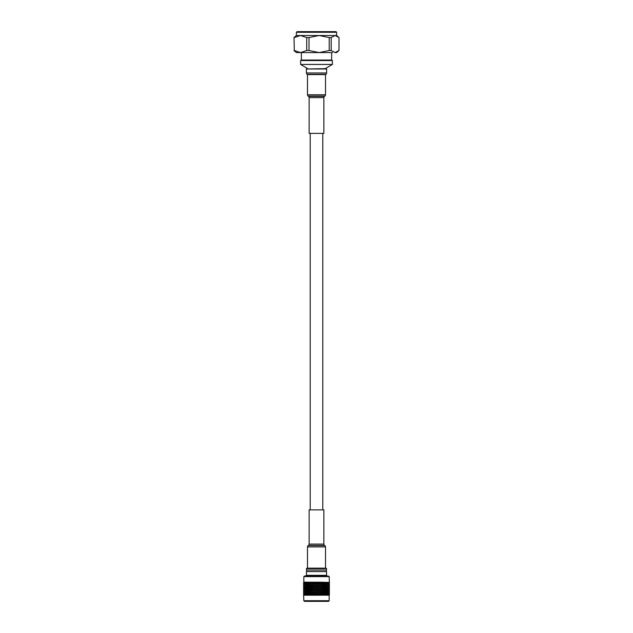 <?xml version="1.0" encoding="UTF-8"?>
<svg xmlns="http://www.w3.org/2000/svg" width="633" height="633" viewBox="0 0 633 633"><rect width="100%" height="100%" fill="white"/><g stroke="black" fill="none" stroke-linecap="round" stroke-linejoin="round"><path stroke-width="0.95" d="M322.783 509.874L322.783 133.389M310.217 509.874L310.217 133.389M306.451 568.608L306.981 568.141L326.019 568.141L326.549 568.608L306.451 568.608L306.451 570.072L326.549 570.072L326.549 568.608M326.549 575.318L326.549 571.583L306.451 571.583L306.451 575.318L326.549 575.318L327.293 575.983L316.5 575.983L327.293 575.983M328.519 601.35L304.481 601.35L303.84 600.709L329.16 600.709L328.519 601.35M303.84 582.146L303.84 576.623L329.16 576.623L329.382 582.368L303.84 582.146L303.642 595.004M316.658 582.368L317.291 584.109L317.94 582.922L316.943 582.368M318.241 582.368L318.866 584.109L319.507 582.922L318.526 582.368M319.8 582.368L320.409 584.109L321.018 582.922L320.076 582.368M321.303 582.368L321.881 584.109L322.466 582.922L321.564 582.368M321.153 585.565L321.754 584.37L321.153 583.183L320.543 584.37L321.073 585.786L322.838 582.154L323.281 584.109L323.827 582.922L322.98 582.368M324.072 582.368L324.579 584.109L325.069 582.922L324.302 582.368M325.299 582.368L325.75 584.109L326.185 582.922L325.504 582.368M326.383 582.368L326.778 584.109L327.158 582.922L326.565 582.368M327.324 582.368L327.657 584.109L327.965 582.922L327.475 582.368M328.1 582.368L328.361 584.109L328.226 582.368M328.701 582.368L328.891 584.109L328.788 582.368M329.12 582.368L329.231 584.109L329.168 582.368M329.358 595.004L329.168 582.162M329.279 595.004L329.231 593.327L329.144 595.218L303.618 595.004L303.84 600.709M329.168 595.004L314.546 595.218L314.134 593.327L313.493 594.514L313.802 595.218L311.555 595.218L311.12 593.327L310.534 594.514L310.866 595.218L308.857 595.218L308.421 593.327L308.271 595.218L304.987 595.218L304.639 593.327L304.695 595.218L303.674 594.775L303.824 595.21M323.946 594.252L324.46 593.066L323.946 591.871L323.4 593.066L323.835 595.004M306.72 585.565L307.155 584.37L306.72 583.183L306.309 584.37L306.886 585.786L306.222 584.631L305.842 585.826L306.222 587.005L306.625 585.826M307.013 582.368L307.25 584.109L307.717 582.922L306.823 582.368M304.354 594.252L304.307 595.004M304.639 590.431L304.639 589.909M304.22 595.004L304.109 593.327L304.014 595.004M305.763 588.453L305.763 586.087L305.415 587.266L305.945 588.682L305.343 587.527L305.035 588.714L305.343 589.909L305.684 588.714M304.971 588.975L304.971 588.453M308.421 584.109L308.944 582.922L308.16 582.368L308.564 584.338L307.82 583.183L307.353 584.37L307.82 585.565L308.311 584.37M307.25 587.005L307.717 585.826L307.25 584.631L306.815 585.826L307.409 587.234L306.72 586.087L306.309 587.266L306.72 588.453L307.155 587.266M304.971 591.871L304.971 591.357M306.222 589.909L306.625 588.714L306.222 587.527L305.842 588.714L306.396 590.13L305.763 588.975L305.415 590.17L305.763 591.357L306.135 590.17M305.343 590.431L305.343 589.909M303.919 591.357L303.919 591.871M304.109 587.527L304.109 587.005M303.674 591.871L303.674 591.357M303.769 590.431L303.769 589.909M304.971 585.565L304.971 586.087M305.177 582.368L305.343 584.109L305.684 582.922L305.043 582.368M304.354 586.087L304.354 585.565M304.639 584.631L304.639 584.109M306.222 584.109L306.625 582.922L306.016 582.368L306.396 584.338L305.763 583.183L305.415 584.37L305.763 585.565L306.135 584.37M304.109 592.805L304.109 593.327M304.354 588.975L304.354 588.453M303.832 595.004L303.769 593.327L303.721 595.004M305.343 587.005L305.343 587.527M309.719 587.005L310.281 585.826L309.719 584.631L309.173 585.826L310.407 588.453L310.985 587.266L310.407 586.087L309.838 587.266L310.51 588.682L310.985 587.266M311.12 584.631L310.534 585.826L311.12 587.005L311.713 585.826L311.207 584.338L310.407 583.183L309.838 584.37L310.407 585.565L310.985 584.37M309.054 588.453L309.6 587.266L309.054 586.087L308.54 587.266L309.181 588.682L308.54 590.17L309.054 591.357L309.6 590.17L308.421 587.527L307.931 588.714L308.421 589.909L308.944 588.714M309.719 587.527L309.173 588.714L309.719 589.909L310.281 588.714L309.719 587.527L310.281 585.826M311.847 583.183L311.246 584.37L311.847 585.565L312.457 584.37L311.927 582.89L310.803 582.368L310.534 582.922L311.12 584.109L311.713 582.922M312.267 582.368L312.591 584.109L313.216 582.922L311.998 582.368M307.82 594.252L308.311 593.066L307.82 591.871L307.353 593.066L307.97 594.482L307.25 593.327L306.989 595.004M308.421 590.431L307.931 591.61L308.421 592.805L308.944 591.61L308.564 590.13L307.82 588.975L307.353 590.17L307.82 591.357L308.311 590.17M307.519 595.004L307.717 594.514M311.12 589.909L311.713 588.714L311.12 587.527L310.534 588.714L311.207 590.13L311.713 588.714M311.847 586.087L311.246 587.266L311.847 588.453L312.457 587.266L311.713 585.826M309.719 592.805L310.281 591.61L309.719 590.431L309.173 591.61L309.719 592.805L310.281 591.61M310.407 588.975L309.838 590.17L310.407 591.357L310.985 590.17L310.281 588.714M309.054 591.357L309.83 590.13L310.51 591.578L310.985 590.17M314.134 584.109L314.775 582.922L314.474 582.368L313.493 582.922L314.174 584.338L314.775 582.922M312.591 584.631L311.982 585.826L312.591 587.005L313.216 585.826L312.457 584.37M313.359 583.183L312.734 584.37L313.359 585.565L313.992 584.37L313.216 582.922M308.722 595.004L308.129 595.004M309.173 591.61L308.54 593.066L309.054 594.252L309.6 593.066L308.944 591.61M309.054 582.661L308.54 584.37L309.054 585.565L309.6 584.37L308.944 582.922M309.426 582.368L309.719 584.109L310.281 582.922L309.189 582.368M307.82 588.453L308.311 587.266L307.82 586.087L307.353 587.266L307.97 588.682L307.25 587.527L306.815 588.714L307.25 589.909L307.717 588.714M308.421 584.631L307.931 585.826L308.421 587.005L308.944 585.826L308.564 584.338M305.541 595.004L305.343 593.327L305.161 595.004M306.72 591.357L307.155 590.17L306.72 588.975L306.309 590.17L306.886 591.578L306.222 590.431L305.842 591.61L306.222 592.805L306.625 591.61M305.763 591.871L305.763 594.252L306.135 593.066L305.684 591.61M309.054 585.565L309.83 584.338L310.51 585.786L312.298 582.154M309.173 585.826L308.888 586.467L308.944 585.826M307.25 592.805L307.717 591.61L307.25 590.431L306.815 591.61L307.409 593.026L306.72 591.871L306.309 593.066L306.72 594.252L307.155 593.066M306.451 595.004L306.222 593.327L305.992 595.004M303.674 588.453L303.674 588.975M303.769 584.631L303.769 584.109M303.626 591.357L303.626 588.975L303.626 591.357M303.919 583.183L303.919 582.661M304.022 582.368L304.109 584.109L303.951 582.368M303.626 594.252L303.626 591.871L303.626 594.252M303.919 586.087L303.919 585.565M303.626 585.565L303.626 583.183L303.626 585.565M303.674 583.183L303.674 582.661M303.626 588.453L303.626 586.087L303.626 588.453M328.029 585.565L328.029 586.087M325.18 594.252L325.647 593.066L325.18 591.871L324.689 593.066L325.481 595.004M325.75 590.431L325.283 591.61L325.75 592.805L326.185 591.61L325.591 590.13L326.28 591.357L326.691 590.17L326.28 588.975L325.845 590.17M324.871 595.004L324.579 593.327L324.278 595.004M327.237 588.453L327.237 586.087L327.055 588.682L327.657 589.909L327.965 588.714L327.657 587.527L327.316 588.714M327.657 584.631L327.657 584.109M326.778 587.527L326.375 588.714L326.778 589.909L326.865 587.266M328.361 587.005L328.361 587.527M328.646 583.183L328.646 582.661M326.011 595.004L325.75 593.327L325.283 594.514M326.28 591.871L325.845 593.066L326.28 594.252L326.691 593.066L326.114 591.578L326.778 592.805L327.158 591.61L326.778 590.431L326.375 591.61M327.237 588.975L327.237 591.357L327.585 590.17L327.055 588.682M323.946 591.357L324.46 590.17L323.946 588.975L323.4 590.17L323.946 591.357L323.281 590.431L322.719 591.61L323.281 592.805L323.827 591.61M324.08 589.291L323.281 587.527L322.719 588.714L323.281 589.909L323.827 588.714M324.579 587.527L324.056 588.714L324.579 589.909L325.069 588.714L324.436 587.234L325.18 588.453L325.647 587.266L325.18 586.087L324.689 587.266M322.134 595.218L323.162 593.066L322.593 591.871L322.015 593.066L322.593 594.252L323.4 593.066M326.28 585.565L326.691 584.37L326.28 583.183L326.114 585.786L326.778 587.005L327.158 585.826L326.778 584.631L326.375 585.826M325.75 584.631L325.283 585.826L325.75 587.005L326.185 585.826L325.845 584.37M322.229 595.004L321.881 593.327L321.54 595.004M324.579 592.805L325.069 591.61L324.579 590.431L324.056 591.61L324.689 593.066M325.18 588.975L324.689 590.17L325.18 591.357L325.647 590.17L325.03 588.682L325.75 589.909L326.185 588.714L325.75 587.527L325.283 588.714M323.598 595.004L323.281 593.327L322.957 595.004M324.08 592.187L324.056 591.61M327.237 583.183L327.237 585.565L327.316 582.922M326.28 586.087L325.845 587.266L326.28 588.453L326.691 587.266L326.114 585.786M329.326 588.453L329.326 588.975M329.081 591.357L329.081 591.871M329.231 587.527L329.231 587.005M329.374 583.183L329.374 585.565L329.374 583.183M328.646 594.252L328.606 595.004M328.891 590.431L328.891 589.909M328.503 595.004L328.361 593.327L328.211 595.004M329.374 586.087L329.374 588.453L329.374 586.087M329.231 592.805L329.231 593.327M328.986 595.004L328.891 593.327L328.78 595.004M329.081 585.565L329.081 586.087M328.646 588.453L328.646 588.975M328.891 584.631L328.891 584.109M327.008 595.004L326.778 593.327L326.549 595.004M328.029 591.357L328.029 591.871M327.237 591.871L327.237 594.252L327.585 593.066L327.055 591.578L327.657 592.805L327.965 591.61L327.657 590.431L327.316 591.61M329.326 583.183L329.326 582.661M328.361 592.805L328.361 593.327M327.839 595.004L327.657 593.327L327.459 595.004M318.082 585.565L318.723 584.37L318.082 583.183L317.434 584.37L318.059 585.786L318.723 584.37M313.359 594.252L313.992 593.066L313.359 591.871L312.734 593.066L313.414 594.482L313.992 593.066M314.134 590.431L313.493 591.61L314.134 592.805L314.775 591.61L314.174 590.13L313.359 588.975L312.734 590.17L313.359 591.357L313.992 590.17M312.955 595.004L312.591 593.327L312.235 595.004M316.5 588.453L317.149 587.266L316.5 586.087L315.851 587.266L316.5 588.682L317.149 587.266M317.291 584.631L316.642 585.826L317.291 587.005L317.94 585.826L317.283 584.338L317.94 582.922M314.918 588.975L314.277 590.17L314.918 591.357L315.566 590.17L314.941 588.682L314.134 587.527L313.493 588.714L314.134 589.909L314.775 588.714M315.709 587.527L315.06 588.714L315.709 589.909L316.358 588.714L315.717 587.234L316.5 585.786L315.709 584.631L315.06 585.826L315.709 587.005L316.358 585.826M318.866 587.005L319.507 585.826L318.866 584.631L318.225 585.826L318.826 587.234L319.507 585.826M319.641 583.183L319.008 584.37L319.641 585.565L320.266 584.37L319.507 582.922M314.506 595.004L313.762 595.004M314.918 591.871L314.277 593.066L314.918 594.252L315.566 593.066L314.775 591.61M317.291 589.909L317.94 588.714L317.291 587.527L316.642 588.714L317.283 590.13L317.94 588.714M318.082 586.087L317.434 587.266L318.082 588.453L318.723 587.266L317.94 585.826M315.709 590.431L315.06 591.61L315.709 592.805L316.358 591.61L315.566 590.17M316.5 588.975L315.851 590.17L316.5 591.357L317.149 590.17L316.358 588.714M311.847 591.357L312.457 590.17L311.847 588.975L311.246 590.17L311.927 591.578L312.457 590.17M312.591 587.527L311.982 588.714L312.591 589.909L313.216 588.714L312.457 587.266M309.165 595.004L309.83 593.026L310.407 594.252L310.985 593.066L310.407 591.871L309.838 593.066L310.51 594.482L310.985 593.066M311.12 590.431L310.534 591.61L311.12 592.805L311.713 591.61L311.246 590.17M314.918 585.565L315.566 584.37L314.918 583.183L314.277 584.37L314.941 585.786L315.566 584.37M315.361 582.368L315.06 582.922L315.709 584.109L316.358 582.922L315.076 582.368M313.359 586.087L312.734 587.266L313.359 588.453L313.992 587.266L313.216 585.826M314.134 584.631L313.493 585.826L314.134 587.005L314.775 585.826L313.992 584.37M310.043 595.004L309.719 593.327L309.402 595.004M312.591 592.805L313.216 591.61L312.591 590.431L311.982 591.61L312.662 593.026L313.216 591.61M311.46 595.004L310.771 595.004M311.847 591.871L311.246 593.066L311.847 594.252L312.457 593.066L311.713 591.61M316.5 583.183L315.851 584.37L316.5 585.565L317.149 584.37L316.358 582.922M314.918 586.087L314.277 587.266L314.918 588.453L315.566 587.266L314.775 585.826M321.153 591.357L321.754 590.17L321.153 588.975L320.543 590.17L321.073 591.578L323.162 587.266L322.593 586.087L322.015 587.266L322.593 588.453L323.17 587.234L323.946 588.453L324.46 587.266L323.946 586.087L323.4 587.266M323.281 584.631L322.719 585.826L323.281 587.005L323.827 585.826L322.593 583.183L322.015 584.37L322.593 585.565L323.162 584.37L322.49 585.786L321.881 584.631L321.287 585.826L321.881 587.005L322.466 585.826M321.881 587.527L321.287 588.714L321.881 589.909L322.466 588.714L321.793 587.234L322.822 585.082M324.08 583.499L323.4 584.37L323.946 585.565L324.46 584.37L323.827 582.922M319.641 594.252L320.266 593.066L319.641 591.871L319.008 593.066L319.586 594.482L320.266 593.066M320.409 590.431L319.784 591.61L320.409 592.805L321.018 591.61L320.338 590.13L321.073 588.682L320.409 587.527L319.784 588.714L320.409 589.909L321.018 588.714M319.238 595.004L318.866 593.327L318.494 595.004M324.08 586.403L323.827 585.826M321.881 592.805L322.466 591.61L321.881 590.431L321.287 591.61L321.793 593.026L322.466 591.61M322.593 588.975L322.015 590.17L322.593 591.357L323.162 590.17L322.49 588.682L322.83 587.97M322.593 591.871L323.4 590.17M324.579 584.631L324.056 585.826L324.579 587.005L325.069 585.826L324.436 584.338L325.18 585.565L325.647 584.37L325.18 583.183L324.689 584.37M320.765 595.004L320.409 593.327L320.045 595.004M321.153 591.871L320.543 593.066L321.153 594.252L321.754 593.066L321.018 591.61M319.641 588.453L320.266 587.266L319.641 586.087L319.008 587.266L319.586 588.682L320.266 587.266M320.409 584.631L319.784 585.826L320.409 587.005L321.018 585.826L320.338 584.338L321.018 582.922M316.089 595.004L315.709 593.327L315.329 595.004M318.082 591.357L318.723 590.17L318.082 588.975L317.434 590.17L318.059 591.578L318.723 590.17M318.866 587.527L318.225 588.714L318.866 589.909L319.507 588.714L318.723 587.266M316.5 591.871L315.851 593.066L316.5 594.252L317.149 593.066L316.358 591.61M317.291 590.431L316.642 591.61L317.291 592.805L317.94 591.61L317.149 590.17M321.153 586.087L320.543 587.266L321.153 588.453L321.754 587.266L321.018 585.826M318.866 592.805L319.507 591.61L318.866 590.431L318.225 591.61L318.826 593.026L319.507 591.61M319.641 588.975L319.008 590.17L319.641 591.357L320.266 590.17L319.507 588.714M317.671 595.004L317.291 593.327L316.911 595.004M318.082 591.871L317.434 593.066L318.082 594.252L318.723 593.066L317.94 591.61M329.374 588.975L329.374 591.357L329.374 588.975M329.326 594.252L329.326 594.775M329.374 591.871L329.374 594.252L329.374 591.871M303.674 586.087L303.674 585.565M303.919 588.975L303.919 588.453M304.971 583.183L304.971 582.661M303.769 587.527L303.769 587.005M304.109 584.631L304.109 584.109M304.354 583.183L304.354 582.661M321.153 588.453L322.015 587.266M319.641 591.357L320.543 590.17M317.655 595.218L317.94 594.514M318.082 594.252L318.723 593.066M320.409 587.005L321.287 585.826M316.096 595.218L316.358 594.514M318.866 589.909L319.784 588.714M316.5 594.252L317.149 593.066M317.291 592.805L318.225 591.61M323.281 589.909L322.466 588.714M323.281 592.805L322.49 591.578L322.83 590.866M320.702 595.218L321.018 594.514M321.153 594.252L321.754 593.066M323.281 590.431L324.056 592.124M321.881 589.909L322.719 591.61M323.281 587.005L321.073 582.89L321.445 582.154M320.409 592.805L321.287 591.61M319.198 595.218L319.507 594.514M320.409 584.109L322.719 588.714M323.281 587.527L324.056 589.228M319.641 585.565L322.015 590.17M313.359 591.357L315.566 587.266M311.555 595.218L311.713 594.514M311.847 594.252L312.457 593.066M316.5 585.565L317.434 584.37M318.082 583.183L318.446 582.154M312.591 589.909L313.216 588.714M311.12 592.805L311.982 591.61M315.709 584.109L316.896 582.154M313.359 588.453L313.992 587.266M314.134 587.005L315.06 585.826M310.154 595.218L310.281 594.514M319.641 586.087L320.266 584.37M314.546 595.218L314.775 594.514M314.918 594.252L315.566 593.066M318.082 588.453L319.008 587.266M315.709 592.805L317.434 590.17M318.866 584.109L319.586 582.89L320.543 584.37M318.866 584.631L319.784 585.826M314.134 592.805L316.642 588.714M313.026 595.218L313.216 594.514M317.291 587.005L318.225 585.826M318.082 582.661L319.008 584.37M329.326 585.565L329.326 586.087M329.081 588.453L329.081 588.975M328.646 591.357L328.646 591.871M328.029 594.252L328.029 594.775M329.231 584.109L329.231 584.631M328.891 587.005L328.891 587.527M328.361 589.909L328.361 590.431M327.657 592.805L327.657 593.327M329.326 591.357L329.326 591.871M329.081 594.252L329.081 594.775M329.231 589.909L329.231 590.431M328.891 592.805L328.891 593.327M328.029 583.183L328.029 582.661M324.143 595.218L324.056 594.514M322.593 594.775L322.822 593.77M322.838 595.218L322.466 594.514M316.5 582.661L322.719 594.514M323.281 593.327L323.819 594.482M328.646 585.565L328.646 586.087M327.657 589.909L327.657 590.431M328.029 588.453L328.029 588.975M329.081 583.183L329.081 582.661M328.361 584.109L328.361 584.631M327.657 587.005L327.657 587.527M309.173 588.714L309.6 587.266M309.719 584.631L310.281 582.922M310.407 583.183L310.803 582.368M311.847 588.453L314.277 584.37M308.857 595.218L308.944 594.514M314.918 583.183L315.337 582.154M311.12 587.005L313.794 582.368M309.719 590.431L310.534 588.714M304.354 591.357L304.354 591.871M303.919 594.252L303.919 594.775M304.109 589.909L304.109 590.431M303.674 594.252L303.674 594.775M303.769 592.805L303.769 593.327M305.343 584.109L305.343 584.631M304.639 587.005L304.639 587.527M304.971 594.252L304.971 594.775M305.343 592.805L305.343 593.327M304.639 592.805L304.639 593.327M310.02 582.368L310.534 582.922M303.84 576.623L304.481 575.983L316.5 575.983M322.593 582.661L322.838 582.154M324.056 586.332L322.719 582.922M317.663 582.154L318.225 582.922M316.104 582.154L316.642 582.922M321.153 582.661L320.702 582.154M319.641 582.661L319.974 582.154M319.206 582.154L319.784 582.922M310.407 582.661L310.162 582.154M309.173 582.922L309.513 582.154M319.974 595.218L313.026 582.154M318.454 595.218L311.555 582.154M313.802 595.218L310.17 587.97M312.298 595.218L310.17 590.866M316.904 595.218L310.51 582.89M315.345 595.218L310.178 585.082M310.866 595.218L310.178 593.77M321.445 595.218L314.554 582.154M324.056 583.436L323.487 582.154M322.49 582.89L322.142 582.154M307.773 68.981L325.227 68.665L332.38 64.439L332.38 60.546L300.62 60.546L300.62 64.439L332.38 64.439M301.719 60.546L301.371 60.04L331.629 60.04L331.629 52.579M330.473 52.579L319.119 52.579L329.223 50.537L329.223 37.553L331.186 37.553L331.186 50.537L329.223 50.537M297.019 31.65L335.981 31.65L336.629 32.291L296.371 32.291L297.019 31.65M296.371 32.291L296.371 35.511L335.094 35.511L331.186 37.553M294.329 50.537L294.005 37.553L294.329 50.537L300.525 52.579L306.728 50.537L306.728 37.553L309.015 37.553L309.015 50.537L306.728 50.537M306.728 37.553L300.525 35.511L294.329 37.553M309.015 50.537L319.119 52.579L296.371 52.579L294.005 50.537M329.223 37.553L319.119 35.511L309.015 37.553M331.186 50.537L335.094 52.579L338.995 50.537L338.995 37.553L335.094 35.511L336.629 35.511L336.629 32.291M294.005 37.553L296.371 35.511M323.526 31.65L330.394 31.65M332.475 52.579L319.119 52.579M338.291 51.186L336.629 52.579L335.094 52.579M325.52 568.141L325.52 546.904A1.606 1.606 0 0 0 324.808 545.567L324.587 545.417A1.606 1.606 0 0 1 323.874 544.079L323.874 509.874L309.126 509.874L309.126 544.079L323.874 544.079M325.52 546.904L307.48 546.904A1.606 1.606 0 0 1 308.192 545.567L324.808 545.567M324.587 545.417L308.413 545.417A1.606 1.606 0 0 0 309.126 544.079M307.48 546.904L307.48 568.141M323.874 97.617L309.126 97.617L309.126 133.389L323.874 133.389L323.874 97.617A1.606 1.606 0 0 1 324.507 96.335L324.879 96.058A1.606 1.606 0 0 0 325.52 94.776L325.52 74.583L307.48 74.583L307.48 94.776L325.52 94.776M309.126 97.617A1.606 1.606 0 0 0 308.493 96.335L308.121 96.058A1.606 1.606 0 0 1 307.48 94.776M325.52 74.583L325.924 74.306A1.606 1.606 0 0 0 326.62 72.977L326.62 68.981L306.38 68.981L306.38 72.977L326.62 72.977M307.48 74.583L307.076 74.306A1.606 1.606 0 0 1 306.38 72.977M324.879 96.058L308.121 96.058M325.924 74.306L307.076 74.306M308.493 96.335L324.507 96.335M326.28 571.583L326.28 570.072M329.16 576.623L328.519 575.983M329.16 595.226L329.16 600.709M303.618 594.047L303.618 594.973M303.618 589.703L303.618 590.629M303.618 588.255L303.618 589.181M303.618 592.599L303.618 593.525M303.618 591.151L303.618 592.077M303.618 583.911L303.618 584.837M303.618 582.463L303.618 583.389M303.618 585.359L303.618 586.285M303.618 586.807L303.618 587.733M329.382 585.359L329.382 586.285M329.382 583.911L329.382 584.837M329.382 588.255L329.382 589.181M329.382 586.807L329.382 587.733M329.382 582.463L329.382 583.389M329.382 589.703L329.382 590.629M329.382 591.151L329.382 592.077M329.382 594.047L329.382 594.973M329.382 592.599L329.382 593.525M306.72 571.583L306.72 570.072M306.451 575.318L305.707 575.983M307.773 68.665L300.62 64.439M301.371 60.04L301.371 52.579M336.629 35.511L338.291 36.912M331.281 60.546L331.629 60.04"/></g></svg>
